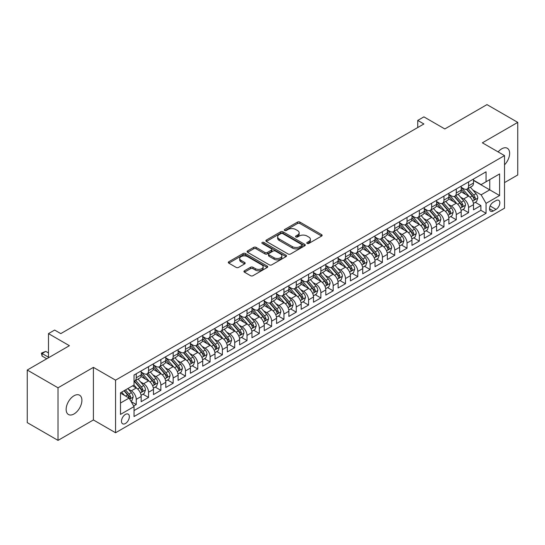 <?xml version="1.0" encoding="UTF-8"?>
<svg xmlns="http://www.w3.org/2000/svg" width="545" height="545" viewBox="0 0 545 545"><rect width="100%" height="100%" fill="white"/><g stroke="black" fill="none" stroke-linecap="round" stroke-linejoin="round"><path stroke-width="0.82" d="M307.121 243.458A1.199 0.688 0 0 0 308.811 243.458L321.652 236.046A1.71 0.988 0 0 0 322.149 235.345A1.71 0.988 0 0 0 321.652 234.65L299.9 222.094A1.71 0.988 0 0 0 297.488 222.094L284.647 229.506A1.199 0.688 0 0 0 284.299 229.99A1.199 0.688 0 0 0 284.647 230.481A1.199 0.688 0 0 0 286.343 230.481L288.005 229.52A5.47 3.154 0 0 1 295.737 229.52L297.55 230.569A5.47 3.154 0 0 1 299.151 232.804A5.47 3.154 0 0 1 297.55 235.031L295.887 235.992A1.199 0.688 0 0 0 295.533 236.482A1.199 0.688 0 0 0 295.887 236.966A1.199 0.688 0 0 0 297.577 236.966L299.239 236.012A5.47 3.154 0 0 1 306.971 236.012L308.783 237.055A5.47 3.154 0 0 1 310.384 239.289A5.47 3.154 0 0 1 308.783 241.517L307.121 242.477A1.199 0.688 0 0 0 306.774 242.968A1.199 0.688 0 0 0 307.121 243.458L307.121 242.477M74.025 413.955A11.138 6.431 120 0 0 81.3 404.138A11.138 6.431 120 0 0 79.59 395.207A11.138 6.431 120 0 0 74.025 395.759A11.138 6.431 120 0 0 66.742 405.575A11.138 6.431 120 0 0 68.452 414.507A11.138 6.431 120 0 0 74.025 413.955M504.52 164.828A11.138 6.431 120 0 0 507.32 148.26A11.138 6.431 120 0 0 501.747 148.812A11.138 6.431 120 0 0 498.137 151.912M125.411 423.513A5.573 3.216 120 0 0 129.049 418.601A5.573 3.216 120 0 0 128.198 414.139A5.573 3.216 120 0 0 125.411 414.411A5.573 3.216 120 0 0 121.773 419.323A5.573 3.216 120 0 0 122.625 423.785A5.573 3.216 120 0 0 125.411 423.513M244.446 270.783A1.71 0.988 0 0 0 243.949 271.478A1.71 0.988 0 0 0 244.446 272.173L250.55 275.702A1.71 0.988 0 0 0 252.969 275.702L267.22 267.466A1.71 0.988 0 0 0 267.724 266.771A1.71 0.988 0 0 0 267.22 266.076L245.475 253.52A1.71 0.988 0 0 0 243.056 253.52L228.805 261.75A1.71 0.988 0 0 0 228.3 262.445A1.71 0.988 0 0 0 228.805 263.146L236.169 267.397A1.71 0.988 0 0 0 238.587 267.397L244.691 263.875A1.71 0.988 0 0 0 245.189 263.18A1.71 0.988 0 0 0 244.691 262.479L241.033 260.374A4.571 2.636 0 0 1 239.698 258.507A4.571 2.636 0 0 1 242.518 256.068A4.571 2.636 0 0 1 247.498 256.641L261.818 264.904A4.571 2.636 0 0 1 263.153 266.771A4.571 2.636 0 0 1 260.333 269.21A4.571 2.636 0 0 1 255.353 268.637L252.969 267.261A1.71 0.988 0 0 0 250.55 267.261L244.446 270.783L244.446 272.173M504.52 182.602L517.75 174.965L517.75 122.38L486.978 104.613L444.822 128.954L423.894 116.868L417.743 120.425L423.894 123.974L60.788 333.615L54.636 330.059L48.485 333.615L48.485 357.779M58.022 387.802L58.022 440.387L93.406 419.957L93.406 367.371L58.022 387.802L27.25 370.035L69.406 345.694L48.485 333.615M93.406 367.371L115.567 380.158L504.52 155.597L504.52 208.19L115.567 432.75L115.567 380.158M517.75 122.38L482.366 142.81L504.52 155.597M288.121 254.004A1.71 0.988 0 0 0 290.54 254.004L304.798 245.775A1.71 0.988 0 0 0 305.295 245.08A1.71 0.988 0 0 0 304.798 244.378L283.046 231.823A1.71 0.988 0 0 0 280.634 231.823L266.376 240.052A1.71 0.988 0 0 0 265.878 240.754A1.71 0.988 0 0 0 266.376 241.449L288.121 254.004M262.683 243.717A1.199 0.688 0 0 1 263.903 243.881L263.903 242.464L286.009 255.224A1.71 0.988 0 0 1 286.507 255.925A1.71 0.988 0 0 1 286.009 256.62L271.751 264.85A1.71 0.988 0 0 1 269.339 264.85L247.587 252.294L253.691 248.799L253.691 247.382L247.587 250.904A1.71 0.988 0 0 0 247.089 251.599A1.71 0.988 0 0 0 247.587 252.294L247.587 250.904M253.691 248.799A1.71 0.988 0 0 1 256.109 248.799L256.109 247.382A1.71 0.988 0 0 0 253.691 247.382M256.109 247.382L264.925 252.471A1.71 0.988 0 0 0 267.343 252.471L271.39 250.135A1.71 0.988 0 0 0 271.894 249.44A1.71 0.988 0 0 0 271.39 248.738L262.206 243.438A1.199 0.688 0 0 1 261.859 242.947A1.199 0.688 0 0 1 262.595 242.314A1.199 0.688 0 0 1 263.903 242.464M58.022 440.387L27.25 422.62L27.25 370.035M133.689 406.011L136.243 404.533L131.134 401.59M128.232 389.035L131.318 390.82A6.962 4.019 60 0 1 136.243 399.349L141.169 396.508L141.169 401.692L148.553 397.428L142.954 394.199M140.535 381.929L143.628 383.714A6.962 4.019 60 0 1 148.553 392.243L153.472 389.403L153.472 394.587L160.864 390.322L155.257 387.093M152.845 374.824L155.938 376.609A6.962 4.019 60 0 1 160.864 385.138L165.782 382.29L165.782 387.481L173.167 383.217L167.567 379.981M165.155 367.718L168.248 369.503A6.962 4.019 60 0 1 173.167 378.032L178.092 375.185L178.092 380.376L185.477 376.111L179.877 372.875M177.466 360.613L180.552 362.398A6.962 4.019 60 0 1 185.477 370.92L190.403 368.079L190.403 373.27L197.787 369.006L192.187 365.77M189.776 353.507L192.862 355.292A6.962 4.019 60 0 1 197.787 363.815L202.713 360.974L202.713 366.165L210.097 361.9L204.498 358.665M202.079 346.395L205.172 348.18A6.962 4.019 60 0 1 210.097 356.709L215.016 353.869L215.016 359.053L222.401 354.795L216.801 351.559M214.389 339.29L217.482 341.075A6.962 4.019 60 0 1 222.401 349.604L227.326 346.763L227.326 351.947L234.711 347.683L229.111 344.454M226.7 332.184L229.786 333.969A6.962 4.019 60 0 1 234.711 342.498L239.637 339.658L239.637 344.842L247.021 340.577L241.421 337.348M239.01 325.079L242.096 326.864A6.962 4.019 60 0 1 247.021 335.393L251.947 332.545L251.947 337.736L259.331 333.472L253.732 330.236M251.313 317.973L254.406 319.758A6.962 4.019 60 0 1 259.331 328.288L264.25 325.44L264.25 330.631L271.642 326.366L266.035 323.13M263.623 310.868L266.716 312.653A6.962 4.019 60 0 1 271.642 321.175L276.56 318.334L276.56 323.526L283.945 319.261L278.345 316.025M275.934 303.763L279.026 305.547A6.962 4.019 60 0 1 283.945 314.07L288.87 311.229L288.87 316.42L296.255 312.156L290.655 308.92M288.244 296.657L291.33 298.435A6.962 4.019 60 0 1 296.255 306.964L301.181 304.124L301.181 309.308L308.565 305.05L302.966 301.814M300.554 289.545L303.64 291.33A6.962 4.019 60 0 1 308.565 299.859L313.491 297.018L313.491 302.203L320.876 297.938L315.276 294.709M312.857 282.439L315.95 284.224A6.962 4.019 60 0 1 320.876 292.754L325.794 289.913L325.794 295.097L333.179 290.832L327.579 287.603M325.167 275.334L328.26 277.119A6.962 4.019 60 0 1 333.179 285.648L338.104 282.807L338.104 287.992L345.489 283.727L339.889 280.498M337.478 268.229L340.564 270.013A6.962 4.019 60 0 1 345.489 278.543L350.415 275.695L350.415 280.886L357.799 276.622L352.199 273.386M349.788 261.123L352.874 262.908A6.962 4.019 60 0 1 357.799 271.437L362.725 268.59L362.725 273.781L370.109 269.516L364.51 266.28M362.091 254.018L365.184 255.803A6.962 4.019 60 0 1 370.109 264.325L375.028 261.484L375.028 266.675L382.42 262.411L376.813 259.175M374.401 246.912L377.494 248.697A6.962 4.019 60 0 1 382.42 257.22L387.338 254.379L387.338 259.57L394.723 255.305L389.123 252.069M386.712 239.8L389.804 241.585A6.962 4.019 60 0 1 394.723 250.114L399.649 247.273L399.649 252.458L407.033 248.2L401.433 244.964M399.022 232.695L402.108 234.479A6.962 4.019 60 0 1 407.033 243.009L411.959 240.168L411.959 245.352L419.343 241.088L413.744 237.858M411.325 225.589L414.418 227.374A6.962 4.019 60 0 1 419.343 235.903L424.269 233.062L424.269 238.247L431.654 233.982L426.054 230.753M423.635 218.484L426.728 220.269A6.962 4.019 60 0 1 431.654 228.798L436.572 225.957L436.572 231.141L443.957 226.877L438.357 223.641M435.945 211.378L439.038 213.163A6.962 4.019 60 0 1 443.957 221.692L448.882 218.845L448.882 224.036L456.267 219.771L450.667 216.535M448.256 204.273L451.342 206.058A6.962 4.019 60 0 1 456.267 214.58L461.193 211.739L461.193 216.93L468.577 212.666L468.577 207.475A6.962 4.019 -120 0 0 463.652 198.952L460.566 197.167M462.978 209.43L468.577 212.666M141.169 396.508A6.962 4.019 -120 0 0 136.243 387.979L132.551 385.846M153.472 389.403A6.962 4.019 -120 0 0 148.553 380.873L140.937 376.479M165.782 382.29A6.962 4.019 -120 0 0 160.864 373.768L153.247 369.374M178.092 375.185A6.962 4.019 -120 0 0 173.167 366.662L165.557 362.262M190.403 368.079A6.962 4.019 -120 0 0 185.477 359.55L177.868 355.156M202.713 360.974A6.962 4.019 -120 0 0 197.787 352.445L190.178 348.051M215.016 353.869A6.962 4.019 -120 0 0 210.097 345.339L202.481 340.945M227.326 346.763A6.962 4.019 -120 0 0 222.401 338.234L214.791 333.84M239.637 339.658A6.962 4.019 -120 0 0 234.711 331.128L227.102 326.734M251.947 332.545A6.962 4.019 -120 0 0 247.021 324.023L239.412 319.629M264.25 325.44A6.962 4.019 -120 0 0 259.331 316.918L251.715 312.517M276.56 318.334A6.962 4.019 -120 0 0 271.642 309.805L264.025 305.411M288.87 311.229A6.962 4.019 -120 0 0 283.945 302.7L276.335 298.306M301.181 304.124A6.962 4.019 -120 0 0 296.255 295.594L288.646 291.2M313.491 297.018A6.962 4.019 -120 0 0 308.565 288.489L300.949 284.095M325.794 289.913A6.962 4.019 -120 0 0 320.876 281.384L313.259 276.989M338.104 282.807A6.962 4.019 -120 0 0 333.179 274.278L325.569 269.884M350.415 275.695A6.962 4.019 -120 0 0 345.489 267.173L337.88 262.779M362.725 268.59A6.962 4.019 -120 0 0 357.799 260.067L350.19 255.666M375.028 261.484A6.962 4.019 -120 0 0 370.109 252.955L362.493 248.561M387.338 254.379A6.962 4.019 -120 0 0 382.42 245.85L374.803 241.455M399.649 247.273A6.962 4.019 -120 0 0 394.723 238.744L387.114 234.35M411.959 240.168A6.962 4.019 -120 0 0 407.033 231.639L399.424 227.245M424.269 233.062A6.962 4.019 -120 0 0 419.343 224.533L411.727 220.139M436.572 225.957A6.962 4.019 -120 0 0 431.654 217.428L424.037 213.034M448.882 218.845A6.962 4.019 -120 0 0 443.957 210.322L436.347 205.928M461.193 211.739A6.962 4.019 -120 0 0 456.267 203.21L448.658 198.816M496.025 200.587L493.32 202.147A5.396 3.113 120 0 0 489.792 206.902A5.396 3.113 120 0 0 490.623 211.228A5.396 3.113 120 0 0 493.32 210.963L496.025 209.396A5.396 3.113 120 0 0 499.554 204.641A5.396 3.113 120 0 0 498.723 200.315A5.396 3.113 120 0 0 496.025 200.587M120.486 403.041L129.104 398.068L134.029 406.597L134.029 416.544L486.058 213.306L486.058 203.353L481.133 194.831L472.869 190.062M134.029 406.597L120.486 414.411L120.486 392.809L134.029 384.995L134.029 375.042L486.058 171.804L486.058 181.751L499.595 173.937L499.595 195.539L486.058 203.353M141.169 372.058L143.628 373.482A6.962 4.019 60 0 0 147.109 373.829L152.035 370.981A6.962 4.019 -120 0 0 153.472 367.793L153.472 363.815M153.472 364.952L155.938 366.376A6.962 4.019 60 0 0 159.419 366.717L164.345 363.876A6.962 4.019 -120 0 0 165.782 360.688L165.782 356.709M165.782 357.847L168.248 359.271A6.962 4.019 60 0 0 171.73 359.611L176.648 356.771A6.962 4.019 -120 0 0 178.092 353.582L178.092 349.604M178.092 350.742L180.552 352.165A6.962 4.019 60 0 0 184.033 352.506L188.958 349.665A6.962 4.019 -120 0 0 190.403 346.477L190.403 342.498M190.403 343.636L192.862 345.053A6.962 4.019 60 0 0 196.343 345.401L201.269 342.56A6.962 4.019 -120 0 0 202.713 339.372L202.713 335.393M202.713 336.531L205.172 337.948A6.962 4.019 60 0 0 208.653 338.295L213.579 335.454A6.962 4.019 -120 0 0 215.016 332.266L215.016 328.288M215.016 329.418L217.482 330.842A6.962 4.019 60 0 0 220.963 331.19L225.882 328.342A6.962 4.019 -120 0 0 227.326 325.161L227.326 321.175M227.326 322.313L229.786 323.737A6.962 4.019 60 0 0 233.274 324.084L238.192 321.237A6.962 4.019 -120 0 0 239.637 318.048L239.637 314.07M239.637 315.208L242.096 316.631A6.962 4.019 60 0 0 245.577 316.972L250.502 314.131A6.962 4.019 -120 0 0 251.947 310.943L251.947 306.964M251.947 308.102L254.406 309.526A6.962 4.019 60 0 0 257.887 309.867L262.813 307.026A6.962 4.019 -120 0 0 264.25 303.838L264.25 299.859M264.25 300.997L266.716 302.421A6.962 4.019 60 0 0 270.197 302.761L275.123 299.92A6.962 4.019 -120 0 0 276.56 296.732L276.56 292.754M276.56 293.891L279.026 295.308A6.962 4.019 60 0 0 282.508 295.656L287.426 292.815A6.962 4.019 -120 0 0 288.87 289.627L288.87 285.648M288.87 286.786L291.33 288.203A6.962 4.019 60 0 0 294.811 288.55L299.736 285.709A6.962 4.019 -120 0 0 301.181 282.521L301.181 278.543M301.181 279.68L303.64 281.097A6.962 4.019 60 0 0 307.121 281.445L312.047 278.604A6.962 4.019 -120 0 0 313.491 275.416L313.491 271.43M313.491 272.568L315.95 273.992A6.962 4.019 60 0 0 319.431 274.339L324.357 271.492A6.962 4.019 -120 0 0 325.794 268.31L325.794 264.325M325.794 265.463L328.26 266.887A6.962 4.019 60 0 0 331.741 267.234L336.66 264.386A6.962 4.019 -120 0 0 338.104 261.198L338.104 257.22M338.104 258.357L340.564 259.781A6.962 4.019 60 0 0 344.045 260.122L348.97 257.281A6.962 4.019 -120 0 0 350.415 254.093L350.415 250.114M350.415 251.252L352.874 252.676A6.962 4.019 60 0 0 356.355 253.016L361.281 250.175A6.962 4.019 -120 0 0 362.725 246.987L362.725 243.009M362.725 244.146L365.184 245.57A6.962 4.019 60 0 0 368.665 245.911L373.591 243.07A6.962 4.019 -120 0 0 375.028 239.882L375.028 235.903M375.028 237.041L377.494 238.458A6.962 4.019 60 0 0 380.975 238.805L385.901 235.965A6.962 4.019 -120 0 0 387.338 232.776L387.338 228.798M387.338 229.935L389.804 231.353A6.962 4.019 60 0 0 393.286 231.7L398.204 228.859A6.962 4.019 -120 0 0 399.649 225.671L399.649 221.692M399.649 222.823L402.108 224.247A6.962 4.019 60 0 0 405.589 224.595L410.514 221.747A6.962 4.019 -120 0 0 411.959 218.565L411.959 214.58M411.959 215.718L414.418 217.142A6.962 4.019 60 0 0 417.899 217.489L422.825 214.641A6.962 4.019 -120 0 0 424.269 211.453L424.269 207.475M424.269 208.612L426.728 210.036A6.962 4.019 60 0 0 430.209 210.377L435.135 207.536A6.962 4.019 -120 0 0 436.572 204.348L436.572 200.369M436.572 201.507L439.038 202.931A6.962 4.019 60 0 0 442.52 203.271L447.438 200.431A6.962 4.019 -120 0 0 448.882 197.242L448.882 193.264M448.882 194.402L451.342 195.825A6.962 4.019 60 0 0 454.823 196.166L459.748 193.325A6.962 4.019 -120 0 0 461.193 190.137L461.193 186.158M134.029 410.576L480.888 210.322L480.888 205.56L473.503 209.825L473.503 204.634A6.962 4.019 -120 0 0 468.577 196.105L460.968 191.711M461.193 187.296L463.652 188.713A6.962 4.019 -120 0 0 467.133 189.06A6.962 4.019 -120 0 0 468.577 185.872L468.577 181.894M467.133 189.06L472.059 186.22A6.962 4.019 -120 0 0 473.503 183.031L473.503 179.053M136.243 373.768L136.243 377.746A6.962 4.019 60 0 1 134.799 380.935A6.962 4.019 60 0 1 134.029 381.214M134.799 380.935L139.724 378.087A6.962 4.019 -120 0 0 141.169 374.906L141.169 370.92M148.553 366.656L148.553 370.641A6.962 4.019 60 0 1 147.109 373.829M160.864 359.55L160.864 363.535A6.962 4.019 60 0 1 159.419 366.717M173.167 352.445L173.167 356.423A6.962 4.019 60 0 1 171.73 359.611M185.477 345.339L185.477 349.318A6.962 4.019 60 0 1 184.033 352.506M197.787 338.234L197.787 342.212A6.962 4.019 60 0 1 196.343 345.401M210.097 331.128L210.097 335.107A6.962 4.019 60 0 1 208.653 338.295M222.401 324.023L222.401 328.001A6.962 4.019 60 0 1 220.963 331.19M234.711 316.918L234.711 320.896A6.962 4.019 60 0 1 233.274 324.084M247.021 309.805L247.021 313.791A6.962 4.019 60 0 1 245.577 316.972M259.331 302.7L259.331 306.678A6.962 4.019 60 0 1 257.887 309.867M271.642 295.594L271.642 299.573A6.962 4.019 60 0 1 270.197 302.761M283.945 288.489L283.945 292.467A6.962 4.019 60 0 1 282.508 295.656M296.255 281.384L296.255 285.362A6.962 4.019 60 0 1 294.811 288.55M308.565 274.278L308.565 278.257A6.962 4.019 60 0 1 307.121 281.445M320.876 267.173L320.876 271.151A6.962 4.019 60 0 1 319.431 274.339M333.179 260.06L333.179 264.046A6.962 4.019 60 0 1 331.741 267.234M345.489 252.955L345.489 256.94A6.962 4.019 60 0 1 344.045 260.122M357.799 245.85L357.799 249.828A6.962 4.019 60 0 1 356.355 253.016M370.109 238.744L370.109 242.723A6.962 4.019 60 0 1 368.665 245.911M382.42 231.639L382.42 235.617A6.962 4.019 60 0 1 380.975 238.805M394.723 224.533L394.723 228.512A6.962 4.019 60 0 1 393.286 231.7M407.033 217.428L407.033 221.406A6.962 4.019 60 0 1 405.589 224.595M419.343 210.322L419.343 214.301A6.962 4.019 60 0 1 417.899 217.489M431.654 203.21L431.654 207.195A6.962 4.019 60 0 1 430.209 210.377M443.957 196.105L443.957 200.083A6.962 4.019 60 0 1 442.52 203.271M456.267 188.999L456.267 192.978A6.962 4.019 60 0 1 454.823 196.166M456.267 214.58L456.267 219.771M443.957 221.692L443.957 226.877M431.654 228.798L431.654 233.982M419.343 235.903L419.343 241.088M407.033 243.009L407.033 248.2M394.723 250.114L394.723 255.305M382.42 257.22L382.42 262.411M370.109 264.325L370.109 269.516M357.799 271.437L357.799 276.622M345.489 278.543L345.489 283.727M333.179 285.648L333.179 290.832M320.876 292.754L320.876 297.938M308.565 299.859L308.565 305.05M296.255 306.964L296.255 312.156M283.945 314.07L283.945 319.261M271.642 321.175L271.642 326.366M259.331 328.288L259.331 333.472M247.021 335.393L247.021 340.577M234.711 342.498L234.711 347.683M222.401 349.604L222.401 354.795M210.097 356.709L210.097 361.9M197.787 363.815L197.787 369.006M185.477 370.92L185.477 376.111M173.167 378.032L173.167 383.217M160.864 385.138L160.864 390.322M148.553 392.243L148.553 397.428M136.243 399.349L136.243 404.533M129.104 398.068L120.486 393.095M481.133 194.831L489.751 189.851L489.751 179.618L499.595 173.937M473.503 180.47L499.595 195.539M473.503 180.191L481.133 184.591L486.058 181.751M93.406 419.957L115.567 432.75M417.743 120.425L417.743 127.53M475.288 202.324L480.888 205.56M480.888 210.322L486.058 213.306M307.598 243.622L308.783 242.941A5.47 3.154 0 0 0 310.384 240.706L310.384 239.289M299.151 232.804L299.151 234.221A5.47 3.154 0 0 1 297.55 236.455L296.364 237.136M321.625 236.06L299.9 223.511A1.71 0.988 0 0 0 297.488 223.511L285.13 230.651M304.771 245.788L283.046 233.246A1.71 0.988 0 0 0 280.634 233.246L266.396 241.462M301.773 245.563A1.199 0.688 0 0 0 302.128 245.08A1.199 0.688 0 0 0 301.773 244.589L282.685 233.567A1.199 0.688 0 0 0 280.995 233.567L279.244 234.582A5.47 3.154 0 0 0 277.643 236.809A5.47 3.154 0 0 0 279.244 239.044L292.29 246.578A5.47 3.154 0 0 0 300.022 246.578L301.773 245.563L301.773 246.987A1.199 0.688 0 0 0 302.128 246.497L302.128 245.08M277.643 236.809L277.643 238.233A5.47 3.154 0 0 0 279.244 240.468L279.244 239.044M301.773 246.987L300.022 247.995A5.47 3.154 0 0 1 292.29 247.995L279.244 240.468M256.109 248.799L264.925 253.895A1.71 0.988 0 0 0 267.343 253.895L271.39 251.558A1.71 0.988 0 0 0 271.894 250.857L271.894 249.44M263.903 243.881L285.989 256.634M274.081 257.758A4.571 2.636 0 0 0 279.06 258.33A4.571 2.636 0 0 0 281.881 255.891A4.571 2.636 0 0 0 280.539 254.025L275.498 251.109A1.71 0.988 0 0 0 273.079 251.109L269.032 253.445A1.71 0.988 0 0 0 268.535 254.147A1.71 0.988 0 0 0 269.032 254.842L274.081 257.758L274.081 259.175A4.571 2.636 0 0 0 279.06 259.747A4.571 2.636 0 0 0 281.881 257.308L281.881 255.891M268.535 254.147L268.535 255.564A1.71 0.988 0 0 0 269.032 256.266L269.032 254.842M274.081 259.175L269.032 256.266M263.153 266.771L263.153 268.195A4.571 2.636 0 0 1 260.333 270.627A4.571 2.636 0 0 1 255.353 270.054L252.969 268.678A1.71 0.988 0 0 0 250.55 268.678L244.473 272.187M239.698 258.507L239.698 259.924A4.571 2.636 0 0 0 241.033 261.791L241.033 260.374M244.664 263.889L241.033 261.791M267.2 267.479L245.475 254.937A1.71 0.988 0 0 0 243.056 254.937L228.825 263.153M473.394 203.414L476.575 201.582L477.808 198.026A4.612 2.664 -120 0 0 476.01 193.693L470.39 187.18M469.259 196.554L462.589 188.836A13.318 7.691 -120 0 0 461.193 187.371M465.6 194.388L461.874 190.069A11.057 6.383 -120 0 0 461.193 189.326M466.506 189.313L472.195 195.9A4.612 2.664 60 0 1 473.843 199.075C474.531 200.001 475.029 199.715 475.315 198.223A4.612 2.664 -120 0 0 473.673 195.042L468.046 188.536M466.84 189.204L472.951 196.282A2.35 1.356 60 0 1 473.544 197.201L475.315 198.223M473.843 199.075L474.177 199.62M461.09 210.52L464.272 208.687L465.498 205.131A4.612 2.664 -120 0 0 463.7 200.798L458.079 194.292M456.955 203.666L450.286 195.941A13.318 7.691 -120 0 0 448.882 194.476M453.297 201.493L449.564 197.174A11.057 6.383 -120 0 0 448.882 196.432M454.196 196.418L459.885 203.006A4.612 2.664 60 0 1 461.533 206.18C462.228 207.107 462.719 206.828 463.012 205.329A4.612 2.664 -120 0 0 461.363 202.154L455.743 195.641M454.537 196.309L460.648 203.387A2.35 1.356 60 0 1 461.24 204.307L463.012 205.329M461.533 206.18L461.867 206.725M448.78 217.625L451.962 215.793L453.188 212.237A4.612 2.664 -120 0 0 451.396 207.904L445.769 201.398M444.645 210.772L437.976 203.047A13.318 7.691 -120 0 0 436.572 201.582M440.987 208.606L437.254 204.286A11.057 6.383 -120 0 0 436.572 203.544M441.893 203.523L447.581 210.111A4.612 2.664 60 0 1 449.223 213.286C449.918 214.212 450.408 213.933 450.701 212.434A4.612 2.664 -120 0 0 449.053 209.26L443.432 202.747M442.227 203.414L448.337 210.493A2.35 1.356 60 0 1 448.93 211.412L450.701 212.434M449.223 213.286L449.557 213.838M436.47 224.738L439.651 222.898L440.885 219.342A4.612 2.664 -120 0 0 439.086 215.016L433.459 208.503M432.335 217.877L425.665 210.152A13.318 7.691 -120 0 0 424.269 208.687M428.677 215.711L424.95 211.392A11.057 6.383 -120 0 0 424.269 210.649M429.583 210.629L435.271 217.217A4.612 2.664 60 0 1 436.913 220.391C437.608 221.325 438.098 221.038 438.391 219.54A4.612 2.664 -120 0 0 436.749 216.365L431.122 209.852M429.916 210.52L436.027 217.598A2.35 1.356 60 0 1 436.62 218.518L438.391 219.54M436.913 220.391L437.254 220.943M424.16 231.843L427.341 230.004L428.574 226.447A4.612 2.664 -120 0 0 426.776 222.122L421.156 215.609M420.025 224.983L413.355 217.257A13.318 7.691 -120 0 0 411.959 215.8M416.366 222.816L412.64 218.497A11.057 6.383 -120 0 0 411.959 217.755M417.272 217.734L422.961 224.322A4.612 2.664 60 0 1 424.603 227.503C425.298 228.43 425.795 228.144 426.081 226.645A4.612 2.664 -120 0 0 424.439 223.47L418.812 216.958M417.606 217.632L423.717 224.703A2.35 1.356 60 0 1 424.31 225.623L426.081 226.645M424.603 227.503L424.943 228.048M411.856 238.948L415.031 237.109L416.264 233.56A4.612 2.664 -120 0 0 414.466 229.227L408.845 222.714M407.715 232.088L401.045 224.37A13.318 7.691 -120 0 0 399.649 222.905M404.063 229.922L400.33 225.603A11.057 6.383 -120 0 0 399.649 224.86M404.962 224.84L410.651 231.427A4.612 2.664 60 0 1 412.299 234.609C412.987 235.535 413.485 235.249 413.778 233.751A4.612 2.664 -120 0 0 412.129 230.576L406.509 224.063M405.296 224.738L411.414 231.809A2.35 1.356 60 0 1 412.006 232.729L413.778 233.751M412.299 234.609L412.633 235.154M399.546 246.054L402.728 244.215L403.954 240.665A4.612 2.664 -120 0 0 402.162 236.332L396.535 229.82M395.411 239.194L388.742 231.475A13.318 7.691 -120 0 0 387.338 230.01M391.753 237.027L388.02 232.708A11.057 6.383 -120 0 0 387.338 231.966M392.659 231.952L398.347 238.533A4.612 2.664 60 0 1 399.989 241.714C400.684 242.641 401.175 242.355 401.467 240.863A4.612 2.664 -120 0 0 399.819 237.681L394.199 231.169M392.993 231.843L399.104 238.921A2.35 1.356 60 0 1 399.696 239.841L401.467 240.863M399.989 241.714L400.323 242.259M387.236 253.159L390.418 251.32L391.651 247.771A4.612 2.664 -120 0 0 389.852 243.438L384.225 236.925M383.101 246.299L376.431 238.581A13.318 7.691 -120 0 0 375.028 237.116M379.443 244.133L375.709 239.814A11.057 6.383 -120 0 0 375.028 239.071M380.349 239.057L386.037 245.638A4.612 2.664 60 0 1 387.679 248.82C388.374 249.746 388.864 249.46 389.157 247.968A4.612 2.664 -120 0 0 387.515 244.787L381.888 238.281M380.683 238.948L386.793 246.027A2.35 1.356 60 0 1 387.386 246.946L389.157 247.968M387.679 248.82L388.013 249.365M374.926 260.265L378.107 258.432L379.34 254.876A4.612 2.664 -120 0 0 377.542 250.543L371.922 244.031M370.791 253.405L364.121 245.686A13.318 7.691 -120 0 0 362.725 244.221M367.132 251.238L363.406 246.919A11.057 6.383 -120 0 0 362.725 246.177M368.038 246.163L373.727 252.751A4.612 2.664 60 0 1 375.369 255.925C376.064 256.852 376.554 256.566 376.847 255.074A4.612 2.664 -120 0 0 375.205 251.892L369.578 245.386M368.372 246.054L374.483 253.132A2.35 1.356 60 0 1 375.076 254.052L376.847 255.074M375.369 255.925L375.709 256.47M362.616 267.37L365.797 265.538L367.03 261.981A4.612 2.664 -120 0 0 365.232 257.649L359.611 251.143M358.481 260.517L351.811 252.791A13.318 7.691 -120 0 0 350.415 251.327M354.822 258.35L351.096 254.031A11.057 6.383 -120 0 0 350.415 253.289M355.728 253.268L361.417 259.856A4.612 2.664 60 0 1 363.065 263.031C363.753 263.957 364.251 263.678 364.537 262.179A4.612 2.664 -120 0 0 362.895 259.004L357.268 252.492M356.062 253.159L362.18 260.238A2.35 1.356 60 0 1 362.766 261.157L364.537 262.179M363.065 263.031L363.399 263.576M350.312 274.476L353.494 272.643L354.72 269.087A4.612 2.664 -120 0 0 352.928 264.761L347.301 258.248M346.177 267.622L339.508 259.897A13.318 7.691 -120 0 0 338.104 258.432M342.519 265.456L338.786 261.137A11.057 6.383 -120 0 0 338.104 260.394M343.418 260.374L349.107 266.961A4.612 2.664 60 0 1 350.755 270.136C351.45 271.063 351.941 270.783 352.233 269.284A4.612 2.664 -120 0 0 350.585 266.11L344.965 259.597M343.759 260.265L349.87 267.343A2.35 1.356 60 0 1 350.462 268.263L352.233 269.284M350.755 270.136L351.089 270.688M338.002 281.588L341.184 279.748L342.41 276.192A4.612 2.664 -120 0 0 340.618 271.866L334.991 265.354M333.867 274.728L327.198 267.002A13.318 7.691 -120 0 0 325.794 265.538M330.209 272.561L326.475 268.242A11.057 6.383 -120 0 0 325.794 267.5M331.115 267.479L336.803 274.067A4.612 2.664 60 0 1 338.445 277.241C339.14 278.175 339.63 277.889 339.923 276.39A4.612 2.664 -120 0 0 338.275 273.215L332.654 266.703M331.449 267.37L337.559 274.448A2.35 1.356 60 0 1 338.152 275.368L339.923 276.39M338.445 277.241L338.779 277.793M325.692 288.693L328.873 286.854L330.107 283.305A4.612 2.664 -120 0 0 328.308 278.972L322.681 272.459M321.557 281.833L314.887 274.108A13.318 7.691 -120 0 0 313.491 272.65M317.899 279.667L314.172 275.348A11.057 6.383 -120 0 0 313.491 274.605M318.805 274.585L324.493 281.172A4.612 2.664 60 0 1 326.135 284.354C326.83 285.28 327.32 284.994 327.613 283.495A4.612 2.664 -120 0 0 325.971 280.321L320.344 273.808M319.138 274.482L325.249 281.554A2.35 1.356 60 0 1 325.842 282.474L327.613 283.495M326.135 284.354L326.475 284.899M313.382 295.799L316.563 293.959L317.796 290.41A4.612 2.664 -120 0 0 315.998 286.077L310.377 279.565M309.247 288.939L302.577 281.22A13.318 7.691 -120 0 0 301.181 279.755M305.588 286.772L301.862 282.453A11.057 6.383 -120 0 0 301.181 281.711M306.494 281.697L312.183 288.278A4.612 2.664 60 0 1 313.825 291.459C314.519 292.386 315.017 292.1 315.303 290.608A4.612 2.664 -120 0 0 313.661 287.426L308.034 280.913M306.828 281.588L312.939 288.666A2.35 1.356 60 0 1 313.532 289.579L315.303 290.608M313.825 291.459L314.165 292.004M301.078 302.904L304.253 301.065L305.486 297.516A4.612 2.664 -120 0 0 303.688 293.183L298.067 286.67M296.936 296.044L290.267 288.325A13.318 7.691 -120 0 0 288.87 286.861M293.285 293.878L289.552 289.559A11.057 6.383 -120 0 0 288.87 288.816M294.184 288.802L299.873 295.383A4.612 2.664 60 0 1 301.521 298.565C302.209 299.491 302.707 299.205 303 297.713A4.612 2.664 -120 0 0 301.351 294.532L295.731 288.019M294.518 288.693L300.636 295.772A2.35 1.356 60 0 1 301.228 296.691L303 297.713M301.521 298.565L301.855 299.11M288.768 310.01L291.95 308.177L293.176 304.621A4.612 2.664 -120 0 0 291.384 300.288L285.757 293.775M284.633 303.149L277.964 295.431A13.318 7.691 -120 0 0 276.56 293.966M280.975 300.983L277.241 296.664A11.057 6.383 -120 0 0 276.56 295.921M281.881 295.908L287.569 302.495A4.612 2.664 60 0 1 289.211 305.67C289.906 306.597 290.396 306.31 290.689 304.819A4.612 2.664 -120 0 0 289.041 301.637L283.42 295.131M282.215 295.799L288.325 302.877A2.35 1.356 60 0 1 288.918 303.797L290.689 304.819M289.211 305.67L289.545 306.215M276.458 317.115L279.639 315.283L280.873 311.726A4.612 2.664 -120 0 0 279.074 307.394L273.447 300.888M272.323 310.262L265.653 302.536A13.318 7.691 -120 0 0 264.25 301.072M268.665 308.089L264.931 303.769A11.057 6.383 -120 0 0 264.25 303.027M269.571 303.013L275.259 309.601A4.612 2.664 60 0 1 276.901 312.776C277.596 313.702 278.086 313.423 278.379 311.924A4.612 2.664 -120 0 0 276.737 308.743L271.11 302.237M269.904 302.904L276.015 309.982A2.35 1.356 60 0 1 276.608 310.902L278.379 311.924M276.901 312.776L277.235 313.321M264.148 324.221L267.329 322.388L268.562 318.832A4.612 2.664 -120 0 0 266.764 314.499L261.144 307.993M260.013 317.367L253.343 309.642A13.318 7.691 -120 0 0 251.947 308.177M256.354 315.201L252.628 310.882A11.057 6.383 -120 0 0 251.947 310.139M257.26 310.119L262.949 316.706A4.612 2.664 60 0 1 264.591 319.881C265.286 320.807 265.776 320.528 266.069 319.029A4.612 2.664 -120 0 0 264.427 315.855L258.8 309.342M257.594 310.01L263.705 317.088A2.35 1.356 60 0 1 264.298 318.007L266.069 319.029M264.591 319.881L264.931 320.433M251.838 331.333L255.019 329.493L256.252 325.937A4.612 2.664 -120 0 0 254.454 321.611L248.833 315.099M247.703 324.473L241.033 316.747A13.318 7.691 -120 0 0 239.637 315.283M244.044 322.306L240.318 317.987A11.057 6.383 -120 0 0 239.637 317.245M244.95 317.224L250.639 323.812A4.612 2.664 60 0 1 252.287 326.986C252.975 327.92 253.473 327.634 253.759 326.135A4.612 2.664 -120 0 0 252.117 322.96L246.49 316.447M245.284 317.115L251.402 324.193A2.35 1.356 60 0 1 251.988 325.113L253.759 326.135M252.287 326.986L252.621 327.538M239.534 338.438L242.716 336.599L243.942 333.043A4.612 2.664 -120 0 0 242.15 328.717L236.523 322.204M235.399 331.578L228.73 323.853A13.318 7.691 -120 0 0 227.326 322.395M231.741 329.412L228.008 325.093A11.057 6.383 -120 0 0 227.326 324.35M232.64 324.329L238.328 330.917A4.612 2.664 60 0 1 239.977 334.099C240.672 335.025 241.162 334.739 241.455 333.24A4.612 2.664 -120 0 0 239.807 330.066L234.186 323.553M232.981 324.227L239.091 331.299A2.35 1.356 60 0 1 239.684 332.218L241.455 333.24M239.977 334.099L240.311 334.644M227.224 345.544L230.406 343.704L231.632 340.155A4.612 2.664 -120 0 0 229.84 335.822L224.213 329.309M223.089 338.683L216.419 330.965A13.318 7.691 -120 0 0 215.016 329.5M219.431 336.517L215.697 332.198A11.057 6.383 -120 0 0 215.016 331.455M220.337 331.435L226.025 338.023A4.612 2.664 60 0 1 227.667 341.204C228.362 342.131 228.852 341.844 229.145 340.346A4.612 2.664 -120 0 0 227.497 337.171L221.876 330.658M220.671 331.333L226.781 338.404A2.35 1.356 60 0 1 227.374 339.324L229.145 340.346M227.667 341.204L228.001 341.749M214.914 352.649L218.095 350.81L219.328 347.26A4.612 2.664 -120 0 0 217.53 342.928L211.903 336.415M210.779 345.789L204.109 338.07A13.318 7.691 -120 0 0 202.713 336.606M207.12 343.623L203.394 339.303A11.057 6.383 -120 0 0 202.713 338.561M208.027 338.547L213.715 345.128A4.612 2.664 60 0 1 215.357 348.31C216.052 349.236 216.542 348.95 216.835 347.458A4.612 2.664 -120 0 0 215.193 344.276L209.566 337.764M208.36 338.438L214.471 345.516A2.35 1.356 60 0 1 215.064 346.429L216.835 347.458M215.357 348.31L215.697 348.855M202.604 359.755L205.785 357.915L207.018 354.366A4.612 2.664 -120 0 0 205.22 350.033L199.599 343.52M198.469 352.894L191.799 345.176A13.318 7.691 -120 0 0 190.403 343.711M194.81 350.728L191.084 346.409A11.057 6.383 -120 0 0 190.403 345.666M195.716 345.653L201.405 352.233A4.612 2.664 60 0 1 203.053 355.415C203.741 356.341 204.239 356.055 204.525 354.563A4.612 2.664 -120 0 0 202.883 351.382L197.256 344.876M196.05 345.544L202.161 352.622A2.35 1.356 60 0 1 202.754 353.542L204.525 354.563M203.053 355.415L203.387 355.96M190.3 366.86L193.482 365.027L194.708 361.471A4.612 2.664 -120 0 0 192.91 357.139L187.289 350.626M186.165 360L179.489 352.281A13.318 7.691 -120 0 0 178.092 350.817M182.507 357.833L178.774 353.514A11.057 6.383 -120 0 0 178.092 352.772M183.406 352.758L189.095 359.346A4.612 2.664 60 0 1 190.743 362.52C191.431 363.447 191.929 363.161 192.222 361.669A4.612 2.664 -120 0 0 190.573 358.487L184.953 351.981M183.74 352.649L189.858 359.727A2.35 1.356 60 0 1 190.45 360.647L192.222 361.669M190.743 362.52L191.077 363.065M177.99 373.965L181.172 372.133L182.398 368.577A4.612 2.664 -120 0 0 180.606 364.244L174.979 357.738M173.855 367.112L167.186 359.387A13.318 7.691 -120 0 0 165.782 357.922M170.197 364.939L166.463 360.62A11.057 6.383 -120 0 0 165.782 359.877M171.103 359.864L176.791 366.451A4.612 2.664 60 0 1 178.433 369.626C179.128 370.552 179.618 370.273 179.911 368.774A4.612 2.664 -120 0 0 178.263 365.6L172.642 359.087M171.437 359.755L177.547 366.833A2.35 1.356 60 0 1 178.14 367.752L179.911 368.774M178.433 369.626L178.767 370.171M165.68 381.071L168.861 379.238L170.095 375.682A4.612 2.664 -120 0 0 168.296 371.349L162.669 364.843M161.545 374.217L154.875 366.492A13.318 7.691 -120 0 0 153.472 365.027M157.887 372.051L154.153 367.732A11.057 6.383 -120 0 0 153.472 366.989M158.793 366.969L164.481 373.557A4.612 2.664 60 0 1 166.123 376.731C166.818 377.658 167.308 377.378 167.601 375.88A4.612 2.664 -120 0 0 165.959 372.705L160.332 366.192M159.126 366.86L165.237 373.938A2.35 1.356 60 0 1 165.83 374.858L167.601 375.88M166.123 376.731L166.457 377.283M153.37 388.183L156.551 386.344L157.784 382.788A4.612 2.664 -120 0 0 155.986 378.462L150.365 371.949M149.235 381.323L142.565 373.598A13.318 7.691 -120 0 0 141.169 372.133M145.576 379.156L141.85 374.837A11.057 6.383 -120 0 0 141.169 374.095M146.482 374.074L152.171 380.662A4.612 2.664 60 0 1 153.813 383.837C154.508 384.77 154.998 384.484 155.291 382.985A4.612 2.664 -120 0 0 153.649 379.81L148.022 373.298M146.816 373.965L152.927 381.044A2.35 1.356 60 0 1 153.52 381.963L155.291 382.985M153.813 383.837L154.153 384.389M141.066 395.288L144.241 393.449L145.474 389.9A4.612 2.664 -120 0 0 143.676 385.567L138.055 379.054M136.924 388.428L133.981 385.022M133.266 386.262L132.789 385.71M134.172 381.18L139.861 387.768A4.612 2.664 60 0 1 141.509 390.949C142.197 391.875 142.695 391.589 142.981 390.091A4.612 2.664 -120 0 0 141.339 386.916L135.719 380.403M134.506 381.078L140.624 388.149A2.35 1.356 60 0 1 141.209 389.069L142.981 390.091M141.509 390.949L141.843 391.494M130.889 401.161L131.938 400.555L133.164 397.005A4.612 2.664 -120 0 0 131.372 392.673L127.83 388.571M124.526 395.425L121.671 392.128M120.963 393.367L120.486 392.822M124.015 390.772L127.55 394.873A4.612 2.664 60 0 1 129.199 398.054C129.894 398.981 130.384 398.695 130.677 397.203A4.612 2.664 -120 0 0 129.029 394.021L125.493 389.92M124.301 390.608L128.313 395.254A2.35 1.356 60 0 1 128.906 396.174L130.677 397.203M129.199 398.054L129.533 398.599M48.485 352.942L45.773 351.382L42.081 353.514L48.485 357.207M42.081 356.069L41.406 353.119L42.081 353.514L42.081 356.069L46.761 358.774M41.406 353.119L45.773 351.382M131.318 390.82L136.243 387.979M143.628 383.714L148.553 380.873M155.938 376.609L160.864 373.768M168.248 369.503L173.167 366.662M180.552 362.398L185.477 359.55M192.862 355.292L197.787 352.445M205.172 348.18L210.097 345.339M217.482 341.075L222.401 338.234M229.786 333.969L234.711 331.128M242.096 326.864L247.021 324.023M254.406 319.758L259.331 316.918M266.716 312.653L271.642 309.805M279.026 305.547L283.945 302.7M291.33 298.435L296.255 295.594M303.64 291.33L308.565 288.489M315.95 284.224L320.876 281.384M328.26 277.119L333.179 274.278M340.564 270.013L345.489 267.173M352.874 262.908L357.799 260.067M365.184 255.803L370.109 252.955M377.494 248.697L382.42 245.85M389.804 241.585L394.723 238.744M402.108 234.479L407.033 231.639M414.418 227.374L419.343 224.533M426.728 220.269L431.654 217.428M439.038 213.163L443.957 210.322M451.342 206.058L456.267 203.21M463.652 198.952L468.577 196.105M468.577 185.872L473.503 183.031M136.243 377.746L141.169 374.906M148.553 370.641L153.472 367.793M160.864 363.535L165.782 360.688M173.167 356.423L178.092 353.582M185.477 349.318L190.403 346.477M197.787 342.212L202.713 339.372M210.097 335.107L215.016 332.266M222.401 328.001L227.326 325.161M234.711 320.896L239.637 318.048M247.021 313.791L251.947 310.943M259.331 306.678L264.25 303.838M271.642 299.573L276.56 296.732M283.945 292.467L288.87 289.627M296.255 285.362L301.181 282.521M308.565 278.257L313.491 275.416M320.876 271.151L325.794 268.31M333.179 264.046L338.104 261.198M345.489 256.94L350.415 254.093M357.799 249.828L362.725 246.987M370.109 242.723L375.028 239.882M382.42 235.617L387.338 232.776M394.723 228.512L399.649 225.671M407.033 221.406L411.959 218.565M419.343 214.301L424.269 211.453M431.654 207.195L436.572 204.348M443.957 200.083L448.882 197.242M456.267 192.978L461.193 190.137M468.577 207.475L473.503 204.634M490.125 205.99L496.025 209.396M489.499 208.755L493.32 210.963M308.783 242.941L308.783 241.517M295.887 236.966L295.887 235.992M297.55 236.455L297.55 235.031M284.647 230.481L284.647 229.506M297.488 223.511L297.488 222.094M299.9 223.511L299.9 222.094M321.652 236.046L321.652 234.65M266.376 241.449L266.376 240.052M280.634 233.246L280.634 231.823M283.046 233.246L283.046 231.823M304.798 245.775L304.798 244.378M292.29 247.995L292.29 246.578M300.022 247.995L300.022 246.578M264.925 253.895L264.925 252.471M267.343 253.895L267.343 252.471M271.39 251.558L271.39 250.135M286.009 256.62L286.009 255.224M250.55 268.678L250.55 267.261M252.969 268.678L252.969 267.261M255.353 270.054L255.353 268.637M244.691 263.875L244.691 262.479M228.805 263.146L228.805 261.75M243.056 254.937L243.056 253.52M245.475 254.937L245.475 253.52M267.22 267.466L267.22 266.076M472.692 201.05L477.774 198.114M462.589 188.836L463.223 188.468M473.673 195.042L476.01 193.693M469.994 197.167L472.195 195.9M460.382 208.156L465.471 205.22M450.286 195.941L450.919 195.573M461.363 202.154L463.7 200.798M457.684 204.273L459.885 203.006M448.079 215.261L453.161 212.325M437.976 203.047L438.609 202.679M449.053 209.26L451.396 207.904M445.381 211.378L447.581 210.111M435.768 222.367L440.851 219.431M425.665 210.152L426.299 209.791M436.749 216.365L439.086 215.016M433.071 218.484L435.271 217.217M423.458 229.472L428.54 226.543M413.355 217.257L413.989 216.896M424.439 223.47L426.776 222.122M420.76 225.596L422.961 224.322M411.148 236.584L416.237 233.648M401.045 224.37L401.685 224.002M412.129 230.576L414.466 229.227M408.45 232.701L410.651 231.427M398.845 243.69L403.927 240.754M388.742 231.475L389.375 231.107M399.819 237.681L402.162 236.332M396.147 239.807L398.347 238.533M386.534 250.795L391.617 247.859M376.431 238.581L377.065 238.213M387.515 244.787L389.852 243.438M383.837 246.912L386.037 245.638M374.224 257.901L379.306 254.965M364.121 245.686L364.755 245.318M375.205 251.892L377.542 250.543M371.526 254.018L373.727 252.751M361.914 265.006L367.003 262.07M351.811 252.791L352.445 252.424M362.895 259.004L365.232 257.649M359.216 261.123L361.417 259.856M349.604 272.112L354.693 269.175M339.508 259.897L340.141 259.536M350.585 266.11L352.928 264.761M346.906 268.229L349.107 266.961M337.3 279.217L342.383 276.281M327.198 267.002L327.831 266.641M338.275 273.215L340.618 271.866M334.603 275.334L336.803 274.067M324.99 286.323L330.072 283.393M314.887 274.108L315.521 273.747M325.971 280.321L328.308 278.972M322.293 282.446L324.493 281.172M312.68 293.435L317.762 290.499M302.577 281.22L303.211 280.852M313.661 287.426L315.998 286.077M309.982 289.552L312.183 288.278M300.37 300.54L305.459 297.604M290.267 288.325L290.907 287.958M301.351 294.532L303.688 293.183M297.672 296.657L299.873 295.383M288.067 307.646L293.149 304.709M277.964 295.431L278.597 295.063M289.041 301.637L291.384 300.288M285.369 303.763L287.569 302.495M275.756 314.751L280.839 311.815M265.653 302.536L266.287 302.168M276.737 308.743L279.074 307.394M273.059 310.868L275.259 309.601M263.446 321.857L268.528 318.92M253.343 309.642L253.977 309.274M264.427 315.855L266.764 314.499M260.748 317.973L262.949 316.706M251.136 328.962L256.225 326.026M241.033 316.747L241.667 316.386M252.117 322.96L254.454 321.611M248.438 325.079L250.639 323.812M238.826 336.067L243.915 333.138M228.73 323.853L229.363 323.492M239.807 330.066L242.15 328.717M236.128 332.191L238.328 330.917M226.522 343.18L231.605 340.243M216.419 330.965L217.053 330.597M227.497 337.171L229.84 335.822M223.825 339.297L226.025 338.023M214.212 350.285L219.294 347.349M204.109 338.07L204.743 337.702M215.193 344.276L217.53 342.928M211.515 346.402L213.715 345.128M201.902 357.391L206.984 354.454M191.799 345.176L192.433 344.808M202.883 351.382L205.22 350.033M199.204 353.507L201.405 352.233M189.592 364.496L194.681 361.56M179.489 352.281L180.129 351.913M190.573 358.487L192.91 357.139M186.894 360.613L189.095 359.346M177.288 371.601L182.371 368.665M167.186 359.387L167.819 359.019M178.263 365.6L180.606 364.244M174.591 367.718L176.791 366.451M164.978 378.707L170.06 375.771M154.875 366.492L155.509 366.124M165.959 372.705L168.296 371.349M162.281 374.824L164.481 373.557M152.668 385.812L157.75 382.876M142.565 373.598L143.199 373.236M153.649 379.81L155.986 378.462M149.97 381.929L152.171 380.662M140.358 392.918L145.447 389.988M141.339 386.916L143.676 385.567M137.66 389.041L139.861 387.768M129.69 399.083L133.137 397.094M129.029 394.021L131.372 392.673M125.561 396.024L127.55 394.873"/></g></svg>
